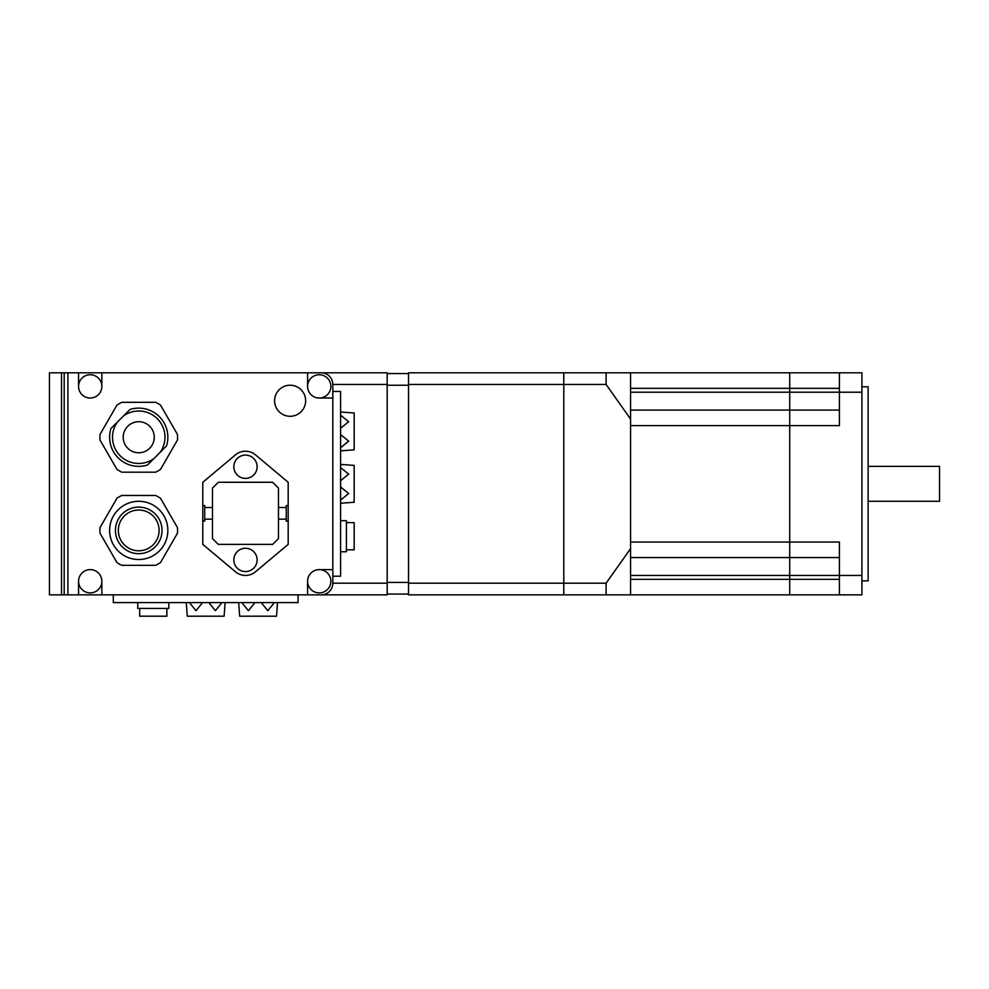 <?xml version="1.0" encoding="UTF-8"?>
<svg xmlns="http://www.w3.org/2000/svg" width="989" height="989" viewBox="0 0 989 989"><rect width="100%" height="100%" fill="white"/><g stroke="black" fill="none" stroke-linecap="round" stroke-linejoin="round"><path stroke-width="1.48" d="M346.41 522.637L354.173 522.637L354.173 549.81L346.41 549.81M340.587 520.696L346.41 520.696L346.41 551.751L340.587 551.751M340.587 503.228L354.173 502.264L354.173 465.386L340.587 464.422M340.587 450.836L354.173 449.859L354.173 412.982L340.587 412.017M340.587 415.157L348.672 421.722L340.587 428.274M340.587 434.567L348.672 441.131L340.587 447.683M340.587 467.562L348.672 474.127L340.587 480.679M340.587 486.971L348.672 493.536L340.587 500.088M332.823 576.216L340.587 576.216L340.587 391.434L332.823 391.434L332.823 384.449L332.823 569.615L319.237 569.615A11.645 11.645 0 0 0 307.591 581.26L307.591 594.846L101.855 594.846L101.855 581.26A11.645 11.645 0 0 0 90.209 569.615A11.645 11.645 0 0 0 78.564 581.26L78.564 594.846L49.45 594.846L49.45 372.804L61.528 372.804L61.528 594.846M630.562 594.846L606.096 594.846L606.096 583.201L630.562 548.611L630.562 594.846L789.716 594.846L789.716 372.804L789.716 594.846L839.401 594.846L789.716 594.846M630.562 557.573L839.401 557.573M630.562 425.604L630.562 542.046L839.401 542.046L839.401 594.846L861.914 594.846L861.914 372.804L839.401 372.804L839.401 425.604L630.562 425.604M630.562 410.076L839.401 410.076M630.562 548.611L630.562 419.039L606.096 384.449L606.096 372.804L839.401 372.804M606.096 594.846L563.792 594.846L563.792 372.804L563.792 594.846L408.519 594.846L408.519 583.201L606.096 583.201M606.096 372.804L408.519 372.804L408.519 384.449L606.096 384.449M408.519 384.449L408.519 583.201M387.169 582.422L408.519 582.422M387.169 594.068L408.519 594.068M387.169 385.228L408.519 385.228M387.169 373.582L408.519 373.582M64.198 594.846L64.198 372.804L78.564 372.804L78.564 386.39A11.645 11.645 0 0 0 90.209 398.035A11.645 11.645 0 0 0 101.855 386.39L101.855 372.804L321.178 372.804A11.645 11.645 0 0 1 332.823 384.449L387.169 384.449L387.169 372.804L307.591 372.804L307.591 386.39A11.645 11.645 0 0 0 319.237 398.035L332.823 398.035M202.782 505.564L202.782 482.273L235.506 454.841A15.527 15.527 0 0 1 255.459 454.841L288.182 482.273L288.182 505.564L286.241 505.564L286.241 521.092L288.182 521.092L288.182 544.383L255.459 571.815A15.527 15.527 0 0 1 235.506 571.815L202.782 544.383L202.782 521.092L204.723 521.092L204.723 505.564L202.782 505.564L202.782 521.092M288.182 505.564L288.182 521.092M278.478 488.096L278.478 538.56L272.655 544.383L218.309 544.383L212.487 538.56L212.487 488.096L218.309 482.273L272.655 482.273L278.478 488.096M245.482 455.101A11.645 11.645 0 0 1 257.128 466.746A11.645 11.645 0 0 1 245.482 478.392A11.645 11.645 0 0 1 233.837 466.746A11.645 11.645 0 0 1 245.482 455.101M245.482 548.265A11.645 11.645 0 0 1 257.128 559.91A11.645 11.645 0 0 1 245.482 571.555A11.645 11.645 0 0 1 233.837 559.91A11.645 11.645 0 0 1 245.482 548.265M67.895 372.804L67.895 594.846M177.55 437.249A38.818 38.818 0 0 0 177.451 434.431L160.527 405.119A38.818 38.818 0 0 0 155.656 402.313L121.808 402.313A38.818 38.818 0 0 0 116.937 405.119L100.013 434.431A38.818 38.818 0 0 0 100.013 440.056L116.937 469.367A38.818 38.818 0 0 0 121.808 472.186L155.656 472.186A38.818 38.818 0 0 0 160.527 469.367L177.451 440.056A38.818 38.818 0 0 0 177.55 437.249M177.55 530.401A38.818 38.818 0 0 0 177.451 527.594L160.527 498.283A38.818 38.818 0 0 0 155.656 495.464L121.808 495.464A38.818 38.818 0 0 0 116.937 498.283L100.013 527.594A38.818 38.818 0 0 0 100.013 533.219L116.937 562.531A38.818 38.818 0 0 0 121.808 565.337L155.656 565.337A38.818 38.818 0 0 0 160.527 562.531L177.451 533.219A38.818 38.818 0 0 0 177.55 530.401M274.596 400.755A15.527 15.527 0 0 1 290.123 385.228A15.527 15.527 0 0 1 305.65 400.755A15.527 15.527 0 0 1 290.123 416.282A15.527 15.527 0 0 1 274.596 400.755M110.953 428.509A29.114 29.114 0 0 0 147.46 465.015L160.169 452.319A26.196 26.196 0 0 0 123.65 415.813L110.953 428.509M160.169 452.319L166.511 445.977A29.114 29.114 0 0 0 129.992 409.471L123.65 415.813M117.295 422.167A26.196 26.196 0 0 0 153.802 458.673M154.259 437.249A15.527 15.527 0 0 0 138.732 421.722A15.527 15.527 0 0 0 123.205 437.249A15.527 15.527 0 0 0 138.732 452.777A15.527 15.527 0 0 0 154.259 437.249M167.846 530.401A29.114 29.114 0 0 0 138.732 501.287A29.114 29.114 0 0 0 109.618 530.401A29.114 29.114 0 0 0 138.732 559.514A29.114 29.114 0 0 0 167.846 530.401M162.023 530.401A23.291 23.291 0 0 0 138.732 507.11A23.291 23.291 0 0 0 115.441 530.401A23.291 23.291 0 0 0 138.732 553.692A23.291 23.291 0 0 0 162.023 530.401M159.105 530.401A20.373 20.373 0 0 0 138.732 510.027A20.373 20.373 0 0 0 118.346 530.401A20.373 20.373 0 0 0 138.732 550.786A20.373 20.373 0 0 0 159.105 530.401M78.564 372.804L101.855 372.804M307.591 372.804L321.178 372.804M78.564 386.39A11.645 11.645 0 0 1 90.209 374.744A11.645 11.645 0 0 1 101.855 386.39M307.591 386.39A11.645 11.645 0 0 1 319.237 374.744A11.645 11.645 0 0 1 330.882 386.39A11.645 11.645 0 0 1 319.237 398.035M319.237 569.615A11.645 11.645 0 0 1 330.882 581.26A11.645 11.645 0 0 1 319.237 592.906A11.645 11.645 0 0 1 307.591 581.26M332.823 569.615L332.823 583.201A11.645 11.645 0 0 1 321.178 594.846M101.855 581.26A11.645 11.645 0 0 1 90.209 592.906A11.645 11.645 0 0 1 78.564 581.26M101.855 594.846L78.564 594.846M861.914 386.786L868.119 386.786L868.119 580.864L861.914 580.864M868.119 466.363L939.55 466.363L939.55 501.287L868.119 501.287M64.198 372.804L61.528 372.804M166.869 608.433L166.869 616.196L139.696 616.196L139.696 608.433M168.81 602.61L168.81 608.433L137.755 608.433L137.755 602.61M186.278 602.61L187.255 616.196L224.132 616.196L225.096 602.61M238.683 602.61L239.659 616.196L276.537 616.196L277.501 602.61M274.361 602.61L267.796 610.695L261.244 602.61M254.952 602.61L248.387 610.695L241.835 602.61M221.956 602.61L215.392 610.695L208.84 602.61M202.547 602.61L195.983 610.695L189.431 602.61M113.302 594.846L113.302 602.61L298.085 602.61L298.085 594.846M630.562 372.804L630.562 419.039M307.591 594.846L387.169 594.846L387.169 384.449M332.823 583.201L387.169 583.201M630.562 579.319L839.401 579.319M630.562 575.437L861.914 575.437M630.562 392.213L861.914 392.213M630.562 388.331L839.401 388.331M278.478 507.505L286.241 507.505M278.478 519.151L286.241 519.151M204.723 507.505L212.487 507.505M204.723 519.151L212.487 519.151"/></g></svg>
